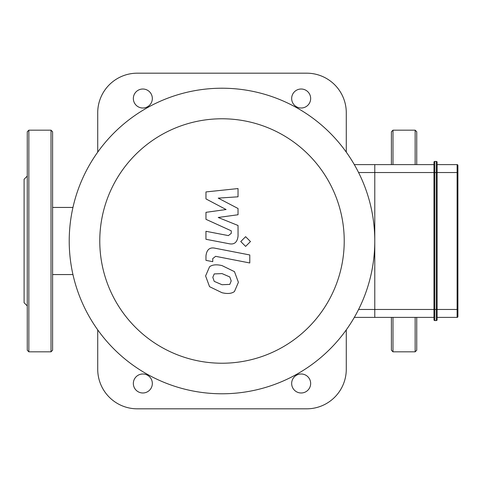 <?xml version="1.0" encoding="UTF-8"?>
<svg xmlns="http://www.w3.org/2000/svg" width="482" height="482" viewBox="0 0 482 482"><rect width="100%" height="100%" fill="white"/><g stroke="black" fill="none" stroke-linecap="round" stroke-linejoin="round"><path stroke-width="0.72" d="M391.408 164.609L391.408 131.761L392.987 130.176L415.153 130.176L416.737 131.761L416.737 164.609M416.737 317.391L416.737 350.239L415.153 351.824L415.153 317.391M391.408 317.391L391.408 350.239L392.987 351.824L415.153 351.824M27.269 199.277L27.269 350.239L27.269 131.761L28.848 130.176L51.014 130.176L52.598 131.761L52.598 350.239L51.014 351.824L51.014 130.176M27.269 305.913L24.1 302.744L24.1 179.256L27.269 176.087M433.957 162.235A0.789 0.789 0 0 1 434.746 161.446L436.331 161.446L436.331 172.526L437.12 172.526L437.12 162.235A0.789 0.789 0 0 0 436.331 161.446A0.789 0.789 0 0 1 437.12 162.235L437.12 309.474L436.331 309.474L436.331 320.554A0.789 0.789 0 0 0 437.12 319.765A0.789 0.789 0 0 1 436.331 320.554A0.789 0.789 0 0 0 437.12 319.765L437.12 309.474L457.9 309.474L457.9 316.596A0.789 0.789 0 0 1 457.111 317.391A0.789 0.789 0 0 0 457.9 316.596L457.9 165.404L457.9 172.526L457.111 172.526L457.111 317.391A0.789 0.789 0 0 0 457.9 316.596A0.789 0.789 0 0 1 457.111 317.391L437.12 317.391L437.12 319.765A0.789 0.789 0 0 1 436.331 320.554L434.746 320.554A0.789 0.789 0 0 1 433.957 319.765L433.957 309.474L434.746 309.474L434.746 161.446A0.789 0.789 0 0 0 433.957 162.235L433.957 309.474L374.779 309.474L374.779 317.391L433.957 317.391M437.12 172.526L457.111 172.526L457.111 164.609A0.789 0.789 0 0 1 457.9 165.404A0.789 0.789 0 0 0 457.111 164.609L437.12 164.609M437.12 309.474L437.12 317.391M354.312 317.391L374.779 317.391L374.779 164.609L374.779 172.526L436.331 172.526L436.331 309.474L434.746 309.474L434.746 320.554A0.789 0.789 0 0 1 433.957 319.765M433.957 164.609L354.312 164.609M205.971 198.921L226.094 209.537L205.971 212.333L205.971 219.322L231.27 230.836L231.27 233.324L228.39 235.602L205.953 231.294L205.953 239.289L228.914 243.693C234.252 244.88 237.301 242.344 238.054 236.084L238.03 225.486L218.219 217.478L238.03 214.749L238.03 208.495L218.219 198.126L238.03 196.807L238.03 188.558L205.971 191.932L205.971 198.921M229.787 284.386L231.203 280.91L229.787 276.945L222.033 273.595L214.219 273.921L212.803 277.337L214.219 281.361L222.033 284.729L229.787 284.386M234.463 271.643L222.033 265.6C216.454 264.275 212.291 264.678 209.543 266.799L205.603 275.939L209.543 286.67L222.033 292.725C227.558 294.032 231.703 293.628 234.463 291.508L238.403 282.307L234.463 271.643M249.784 254.966L215.141 248.236C209.809 247.025 206.754 249.549 205.971 255.803L205.971 260.358L212.743 261.672L212.743 258.599L215.635 256.328L249.784 262.967L249.784 254.966M240.765 241.542L245.615 246.392L250.471 241.542L245.615 236.692L240.765 241.542M358.578 309.474L374.779 309.474L374.779 172.526L358.578 172.526M222.003 118.777A122.223 122.223 0 0 1 327.85 302.112A122.223 122.223 0 0 1 116.15 302.112A122.223 122.223 0 0 1 222.003 118.777M222.003 88.218A152.782 152.782 0 0 1 354.312 317.391A152.782 152.782 0 0 1 89.688 317.391A152.782 152.782 0 0 1 222.003 88.218M346.281 329.857L346.281 369.242A39.578 39.578 0 0 1 306.703 408.82L137.298 408.82A39.578 39.578 0 0 1 97.719 369.242L97.719 329.857M346.281 152.143L346.281 112.758A39.578 39.578 0 0 0 306.703 73.18L137.298 73.18A39.578 39.578 0 0 0 97.719 112.758L97.719 152.143M142.841 108.01A9.501 9.501 0 0 1 134.617 93.761A9.501 9.501 0 0 1 151.065 93.761A9.501 9.501 0 0 1 142.841 108.01M142.841 392.987A9.501 9.501 0 0 1 134.617 378.738A9.501 9.501 0 0 1 151.065 378.738A9.501 9.501 0 0 1 142.841 392.987M301.16 108.01A9.501 9.501 0 0 1 292.935 93.761A9.501 9.501 0 0 1 309.39 93.761A9.501 9.501 0 0 1 301.16 108.01M301.16 392.987A9.501 9.501 0 0 1 292.935 378.738A9.501 9.501 0 0 1 309.39 378.738A9.501 9.501 0 0 1 301.16 392.987M52.598 207.435L72.957 207.435M415.153 130.176L415.153 164.609M392.987 130.176L392.987 164.609M392.987 317.391L392.987 351.824M28.848 130.176L28.848 351.824L27.269 350.239M28.848 351.824L51.014 351.824M52.598 274.565L72.957 274.565"/></g></svg>
